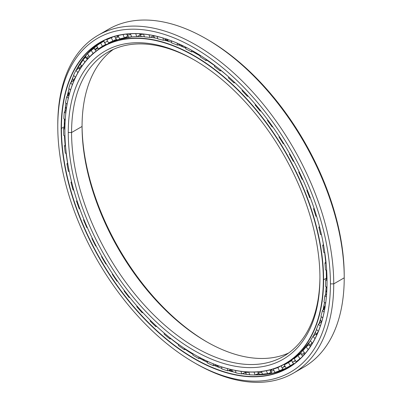 <?xml version="1.0" encoding="UTF-8"?>
<svg xmlns="http://www.w3.org/2000/svg" width="402" height="402" viewBox="0 0 402 402"><rect width="100%" height="100%" fill="white"/><g stroke="black" fill="none" stroke-linecap="round" stroke-linejoin="round"><path stroke-width="0.6" d="M318.982 323.786A180.377 104.143 -120 0 0 320.464 320.027A180.377 104.143 60 0 1 318.982 323.786M323.716 309.51A180.377 104.143 -120 0 0 324.339 306.947A180.377 104.143 60 0 1 323.716 309.51M326.57 294.169A180.377 104.143 -120 0 0 326.62 293.756A180.377 104.143 60 0 1 326.57 294.169M198.397 54.878A4.995 2.884 -60 0 1 198.387 54.878L199.96 55.195M197.07 54.114A4.995 2.884 -60 0 1 197.065 54.104A182.925 105.61 60 0 1 200.206 55.958A182.925 105.61 -120 0 0 197.065 54.104A182.935 105.62 -120 0 0 192.638 51.637A182.935 105.62 60 0 1 197.055 54.104L197.055 54.104A182.935 105.62 60 0 1 200.206 55.968A182.935 105.62 -120 0 0 197.055 54.104L197.065 54.104A182.925 105.61 -120 0 0 192.643 51.637L200.206 55.958M206.99 60.275A182.925 105.61 60 0 1 214.542 65.566A182.935 105.62 -120 0 0 206.98 60.275A182.935 105.62 60 0 1 214.542 65.571A182.925 105.61 -120 0 0 206.99 60.275L214.542 65.566M221.195 70.657A182.925 105.61 60 0 1 227.346 75.732A182.925 105.61 -120 0 0 221.195 70.657L227.316 75.712M322.821 241.105A182.925 105.61 60 0 1 323.424 244.501A182.925 105.61 -120 0 0 322.821 241.105M324.69 252.853A182.925 105.61 60 0 1 325.71 262.149A182.925 105.61 -120 0 0 324.69 252.853A182.935 105.62 60 0 1 325.7 262.159A182.935 105.62 -120 0 0 324.685 252.853L325.71 262.149M326.238 270.265A182.925 105.61 60 0 1 326.414 278.139A182.925 105.61 -120 0 0 326.238 270.265L326.414 279.099M181.397 45.18A180.377 104.143 -120 0 0 179.588 44.461A180.377 104.143 60 0 1 181.397 45.18M167.684 40.517A180.377 104.143 -120 0 0 164.875 39.783A180.377 104.143 60 0 1 167.684 40.517M154.599 37.818A180.377 104.143 -120 0 0 153.549 37.682A180.377 104.143 60 0 1 154.599 37.818M207.065 342.027A177.96 102.746 60 0 1 82.063 125.519A177.96 102.746 -120 0 0 207.065 342.027M82.063 126.469A175.619 101.394 -120 0 0 206.241 341.554A175.619 101.394 -120 0 0 288.651 353.011A175.619 101.394 60 0 1 155.318 299.54A175.619 101.394 60 0 1 82.063 126.469L71.576 132.524A175.619 101.394 -120 0 0 148.232 309.259A175.619 101.394 -120 0 0 283.566 356.308A175.619 101.394 -120 0 0 319.937 276.862A175.619 101.394 60 0 1 195.342 347.373A175.619 101.394 60 0 1 71.576 132.524L68.265 132.524A177.96 102.746 -120 0 0 194.101 350.479A177.96 102.746 -120 0 0 319.937 277.827L319.937 277.827A177.96 102.746 60 0 1 194.101 350.479A177.96 102.746 60 0 1 68.265 132.524A177.96 102.746 60 0 1 194.101 59.868A177.96 102.746 60 0 1 319.937 277.827L319.937 277.827A177.96 102.746 -120 0 0 194.101 59.873A177.96 102.746 -120 0 0 68.265 132.524L71.576 132.524A175.619 101.394 60 0 1 194.935 60.355A175.619 101.394 -120 0 0 107.947 52.129A175.619 101.394 -120 0 0 71.576 132.524L82.063 126.469A175.619 101.394 60 0 1 113.349 49.371A175.619 101.394 -120 0 0 82.063 126.469L82.063 126.469M323.319 279.777L323.595 279.777A182.935 105.62 -120 0 0 194.241 55.727A182.935 105.62 -120 0 0 64.883 130.414A182.935 105.62 60 0 1 102.771 46.667A182.935 105.62 60 0 1 243.743 95.676A182.935 105.62 60 0 1 323.595 279.777L326.409 278.154A182.935 105.62 -120 0 0 326.233 270.26A182.935 105.62 60 0 1 326.409 278.154A182.935 105.62 60 0 1 326.404 279.104A182.935 105.62 -120 0 0 326.409 278.154L323.595 279.777A182.935 105.62 60 0 1 285.706 363.524A182.935 105.62 60 0 1 194.166 354.418A182.935 105.62 -120 0 0 194.236 354.458A182.935 105.62 -120 0 0 323.595 279.777L323.319 279.777A182.739 105.505 60 0 1 194.101 354.383A182.739 105.505 60 0 1 64.883 130.57A182.739 105.505 60 0 1 194.101 55.968A182.739 105.505 60 0 1 323.319 279.777A182.739 105.505 -120 0 0 194.101 55.968A182.739 105.505 -120 0 0 64.883 130.57A182.739 105.505 -120 0 0 194.101 354.383A182.739 105.505 -120 0 0 323.319 279.777M323.419 244.506A182.935 105.62 -120 0 0 322.705 240.527A182.935 105.62 60 0 1 323.419 244.506M227.788 76.124A182.935 105.62 -120 0 0 221.185 70.657A182.935 105.62 60 0 1 227.788 76.124M178.327 44.858L185.845 48.185A182.935 105.62 -120 0 0 178.317 44.858A182.935 105.62 60 0 1 185.845 48.195A182.925 105.61 -120 0 0 178.322 44.858M171.634 42.341A182.935 105.62 -120 0 0 164.187 40.029A182.935 105.62 60 0 1 171.634 42.341A182.925 105.61 -120 0 0 164.192 40.029L171.634 42.336M150.388 37.215L157.755 38.471A182.935 105.62 -120 0 0 150.383 37.22A182.935 105.62 60 0 1 157.755 38.471A182.925 105.61 -120 0 0 151.609 37.386M144.373 36.637A182.935 105.62 -120 0 0 137.012 36.502A182.935 105.62 60 0 1 144.373 36.637L137.017 36.502M131.655 36.843A182.935 105.62 -120 0 0 105.585 45.044A182.935 105.62 60 0 1 131.655 36.843L117.977 39.607L105.585 45.044L102.771 46.667M318.962 323.801A182.925 105.61 -120 0 0 321.339 316.64A182.935 105.62 60 0 1 318.962 323.801A182.935 105.62 -120 0 0 321.339 316.64L318.967 323.796M323.037 310.103A182.925 105.61 -120 0 0 324.545 302.354A182.935 105.62 60 0 1 323.032 310.103A182.935 105.62 -120 0 0 324.545 302.354L323.037 310.103M325.519 295.148A182.925 105.61 -120 0 0 326.188 286.832L325.525 295.143A182.935 105.62 -120 0 0 326.183 286.827A182.935 105.62 60 0 1 325.514 295.148M326.409 279.099A182.925 105.61 -120 0 0 326.414 278.139M316.61 329.524A182.935 105.62 60 0 1 313.299 336.102A182.935 105.62 -120 0 0 316.61 329.524M310.424 340.851A182.935 105.62 60 0 1 288.52 361.895A182.935 105.62 -120 0 0 310.424 340.851L300.505 352.866L288.52 361.895L285.706 363.524M245.506 374.222A190.372 109.912 60 0 1 242.406 373.664A190.372 109.912 -120 0 0 245.506 374.222M232.155 371.141A190.372 109.912 60 0 1 229.356 370.282A190.372 109.912 -120 0 0 232.155 371.141M217.477 365.835A190.372 109.912 60 0 1 215.638 365.031A190.372 109.912 -120 0 0 217.477 365.835M66.069 110.429A190.372 109.912 60 0 1 66.224 108.615A190.372 109.912 -120 0 0 66.069 110.429M68.033 95.586A190.372 109.912 60 0 1 68.546 92.993A190.372 109.912 -120 0 0 68.033 95.586M71.33 82.189A190.372 109.912 60 0 1 72.561 78.465A190.372 109.912 -120 0 0 71.33 82.189M291.113 365.624A187.824 108.439 -120 0 0 292.48 365.001A187.824 108.439 60 0 1 291.113 365.624A187.814 108.434 -120 0 0 292.535 364.961A187.814 108.434 60 0 1 291.113 365.609M101.565 42.527A187.824 108.439 60 0 1 103.872 40.773A187.814 108.434 -120 0 0 101.641 42.481A187.814 108.434 60 0 1 103.872 40.788A187.824 108.439 -120 0 0 101.565 42.527M199.819 358.383A187.814 108.434 -120 0 0 207.457 362.353A187.824 108.439 60 0 1 199.824 358.383L207.457 362.348A187.814 108.434 60 0 1 199.819 358.383M214.266 365.463A187.814 108.434 -120 0 0 221.849 368.438A187.824 108.439 60 0 1 214.271 365.463L221.849 368.433A187.814 108.434 60 0 1 214.266 365.463M228.452 370.599A187.814 108.434 -120 0 0 235.959 372.553A187.824 108.439 60 0 1 228.457 370.599L235.959 372.548A187.814 108.434 60 0 1 228.452 370.599M242.19 373.749A187.814 108.434 -120 0 0 249.622 374.644A187.814 108.434 60 0 1 242.19 373.749A187.824 108.439 60 0 0 243.728 373.986M255.235 374.91A187.814 108.434 -120 0 0 289.541 366.915A187.814 108.434 60 0 1 255.235 374.91L273.345 373.036L289.541 366.915M192.95 354.378A187.814 108.434 60 0 1 185.312 349.438A187.814 108.434 -120 0 0 192.95 354.378M178.508 344.609A187.814 108.434 60 0 1 170.92 338.735A187.814 108.434 -120 0 0 178.508 344.609A187.824 108.439 60 0 1 170.93 338.73L178.513 344.604M164.302 333.173A187.814 108.434 60 0 1 163.403 332.389A187.814 108.434 -120 0 0 164.302 333.173M67.611 163.021A187.814 108.434 60 0 1 66.104 153.413A187.814 108.434 -120 0 0 67.611 163.021A187.824 108.439 60 0 1 66.114 153.418L67.616 163.011M65.139 145.047A187.814 108.434 60 0 1 64.476 135.846A187.814 108.434 -120 0 0 65.139 145.047A187.824 108.439 60 0 1 64.481 135.846L65.144 145.037M64.255 127.791A187.814 108.434 60 0 1 64.25 126.796L61.436 128.419A187.814 108.434 -120 0 0 143.419 317.429A187.814 108.434 -120 0 0 288.144 367.745A187.814 108.434 -120 0 0 327.042 281.847A187.814 108.434 60 0 1 194.206 358.423A187.814 108.434 60 0 1 61.436 128.419L61.159 128.419A188.01 108.55 -120 0 0 194.101 358.684A188.01 108.55 -120 0 0 327.042 281.928L327.042 281.928A188.01 108.55 60 0 1 194.101 358.684A188.01 108.55 60 0 1 61.159 128.419A188.01 108.55 60 0 1 194.101 51.667A188.01 108.55 60 0 1 327.042 281.928A188.01 108.55 -120 0 0 194.101 51.667A188.01 108.55 -120 0 0 61.159 128.419L61.436 128.419A187.814 108.434 60 0 1 194.171 51.707A187.814 108.434 -120 0 0 100.334 42.441A187.814 108.434 -120 0 0 61.436 128.419L64.25 126.796A187.814 108.434 60 0 1 64.42 119.067A187.814 108.434 -120 0 0 64.25 126.796A187.814 108.434 -120 0 0 64.255 127.791M207.075 39.321A192.789 111.309 60 0 1 344.223 275.913L344.223 277.827L333.735 283.877L330.424 283.877L333.735 283.877A195.131 112.66 -120 0 0 195.759 44.893A195.131 112.66 -120 0 0 57.777 124.555L57.777 126.469A192.789 111.309 60 0 1 194.101 47.763A192.789 111.309 60 0 1 330.424 283.877A192.789 111.309 60 0 1 194.101 362.584A192.789 111.309 60 0 1 57.777 126.469L57.777 124.555A195.131 112.66 60 0 1 98.194 35.23A195.131 112.66 60 0 1 248.562 87.505A195.131 112.66 60 0 1 333.735 283.877L344.223 277.827A195.131 112.66 -120 0 0 259.044 81.45A195.131 112.66 -120 0 0 108.681 29.175A195.131 112.66 -120 0 0 103.575 32.446A195.131 112.66 60 0 1 206.246 38.838A195.131 112.66 60 0 1 344.223 277.827L344.223 275.913A192.789 111.309 -120 0 0 207.899 39.798L206.246 38.838M293.45 363.921A187.814 108.434 -120 0 0 293.711 363.81A187.814 108.434 60 0 1 293.45 363.921M194.101 362.584L195.754 363.544A195.131 112.66 -120 0 0 333.735 283.877A195.131 112.66 60 0 1 293.319 373.207A195.131 112.66 60 0 1 194.925 363.061M293.319 373.207L303.806 367.152A195.131 112.66 -120 0 0 344.223 277.827M330.424 283.877A192.789 111.309 -120 0 0 194.101 47.763A192.789 111.309 -120 0 0 57.777 126.469A192.789 111.309 -120 0 0 194.101 362.589A192.789 111.309 -120 0 0 330.424 283.877M64.948 111.48A187.814 108.434 60 0 1 65.953 103.284A187.814 108.434 -120 0 0 64.948 111.48A187.824 108.439 60 0 1 65.958 103.284L64.953 111.475M67.209 96.304A187.814 108.434 60 0 1 69.059 88.681A187.814 108.434 -120 0 0 67.209 96.304A187.824 108.439 60 0 1 69.059 88.681L67.214 96.299M73.702 75.44L70.988 82.465A187.814 108.434 60 0 1 73.702 75.435A187.814 108.434 -120 0 0 70.983 82.47A187.824 108.439 60 0 1 72.722 77.792M76.174 70.169A187.814 108.434 60 0 1 101.751 41.647A187.814 108.434 -120 0 0 76.174 70.169L87.35 53.707L101.751 41.647M192.95 354.373A187.824 108.439 60 0 1 185.317 349.438L192.95 354.373M164.302 333.168A187.824 108.439 60 0 1 163.855 332.776L164.302 333.168L164.056 334.037A187.151 108.053 -120 0 0 169.925 338.946L171.076 338.7L169.925 338.946L170.086 337.921L169.925 338.946A187.151 108.053 60 0 1 164.056 334.037L164.302 333.157M64.26 127.786A187.824 108.439 60 0 1 64.426 119.072L64.26 127.786M63.823 118.706A187.151 108.053 60 0 1 64.32 112.068L66.139 110.364L64.32 112.068A187.151 108.053 -120 0 0 63.823 118.706L65.24 119.565L63.823 118.706M65.501 102.947A187.151 108.053 60 0 1 66.652 96.792L69.536 94.274L66.652 96.792A187.151 108.053 -120 0 0 65.501 102.947L67.104 104.133L65.501 102.947M68.757 88.415A187.151 108.053 60 0 1 70.551 82.822L73.541 80.395L70.551 82.822A187.151 108.053 -120 0 0 68.757 88.415L70.546 89.973L68.757 88.415M73.556 75.29A187.151 108.053 60 0 1 75.973 70.325L79.058 68.003L75.973 70.325A187.151 108.053 -120 0 0 73.556 75.29L75.511 77.264L73.556 75.29M79.842 63.727A187.151 108.053 60 0 1 82.852 59.446L86.033 57.24L82.852 59.446A187.151 108.053 -120 0 0 79.842 63.727L81.928 66.149L79.842 63.727M87.535 53.873A187.151 108.053 60 0 1 91.098 50.33L94.37 48.245L91.098 50.33A187.151 108.053 -120 0 0 87.535 53.873L89.706 56.762L87.535 53.873M96.545 45.838A187.151 108.053 60 0 1 100.626 43.079L103.972 41.12L100.626 43.079A187.151 108.053 -120 0 0 96.545 45.838L98.55 48.898L100.58 47.833L98.55 48.898L96.545 45.838M108.721 38.527L106.766 39.728A187.151 108.053 60 0 1 111.304 37.783L112.977 36.889L111.304 37.783A187.151 108.053 -120 0 0 106.766 39.728L109.49 38.1M118.294 35.446L118.062 35.607A187.151 108.053 60 0 1 121.655 34.768A187.151 108.053 -120 0 0 118.062 35.607L118.294 35.446M103.651 46.511C105.038 45.3 104.017 45.738 100.58 47.833M291.716 360.076A183.483 105.932 60 0 1 291.078 360.338A183.483 105.932 -120 0 0 291.716 360.076M273.561 368.875L273.33 369.041A183.483 105.932 -120 0 0 277.852 367.589L280.214 366.333L277.852 367.589L279.556 370.83L282.983 369.011L279.556 370.83L277.852 367.589A183.483 105.932 60 0 1 273.33 369.041L274.807 372.358A187.151 108.053 -120 0 0 279.556 370.83A187.151 108.053 60 0 1 274.807 372.358L273.33 369.041L273.561 368.875M289.917 361.428L288.792 362.192M286.269 363.629L284.314 364.82A183.483 105.932 -120 0 0 287.661 363.021A183.483 105.932 -120 0 0 288.425 362.579L291.772 360.624L288.425 362.579L290.334 365.709L293.681 363.755L290.334 365.709L288.425 362.579A183.483 105.932 60 0 1 284.314 364.82L286.018 368.066A187.151 108.053 -120 0 0 290.334 365.709A187.151 108.053 60 0 1 289.495 366.202A187.151 108.053 60 0 1 286.018 368.066L284.314 364.82L286.269 363.629M294.224 358.649A183.483 105.932 -120 0 0 297.867 355.644L301.138 353.559L297.867 355.644L299.962 358.624L300.927 358.011L299.962 358.624L297.867 355.644A183.483 105.932 60 0 1 294.224 358.649L296.133 361.78A187.151 108.053 -120 0 0 299.962 358.624A187.151 108.053 60 0 1 296.133 361.78L294.224 358.649M302.942 350.599A183.483 105.932 -120 0 0 306.078 346.871L309.259 344.665L306.078 346.871L308.244 349.569L306.078 346.871A183.483 105.932 60 0 1 302.942 350.599L305.033 353.584A187.151 108.053 -120 0 0 305.455 353.117A187.151 108.053 60 0 1 305.033 353.584L302.942 350.599M310.364 340.775A183.483 105.932 -120 0 0 312.952 336.363L316.037 334.047L312.952 336.363L315.012 338.6L312.952 336.363A183.483 105.932 60 0 1 310.364 340.775L312.399 343.313L310.364 340.775M316.394 329.293A183.483 105.932 -120 0 0 318.404 324.253L321.389 321.831L318.404 324.253L320.324 326.057L318.404 324.253A183.483 105.932 60 0 1 316.394 329.293L318.324 331.384L316.394 329.293M320.962 316.289A183.483 105.932 -120 0 0 322.369 310.686L324.796 308.57L322.369 310.686L324.118 312.093L322.369 310.686A183.483 105.932 60 0 1 320.962 316.289L322.751 317.967L320.962 316.289M324.007 301.922A183.483 105.932 -120 0 0 324.796 295.822L326.59 294.148L324.796 295.822L326.364 296.877L324.796 295.822A183.483 105.932 60 0 1 324.007 301.922L325.635 303.229L324.007 301.922M325.504 286.37A183.483 105.932 -120 0 0 325.66 279.847L327.012 278.501L325.66 279.847L327.037 280.596L325.66 279.847A183.483 105.932 60 0 1 325.504 286.37L326.952 287.345L325.504 286.37M214.447 66.536L214.567 65.315L214.447 66.536A183.483 105.932 60 0 1 220.1 70.893A183.483 105.932 -120 0 0 214.447 66.536M206.065 59.194L205.93 60.531L207.462 60.154L205.93 60.531A183.483 105.932 -120 0 0 200.206 56.863A183.483 105.932 60 0 1 205.93 60.531L206.065 59.194M325.424 269.822A183.483 105.932 -120 0 0 324.952 262.953L325.972 261.868L324.952 262.953L326.133 263.441L324.952 262.953A183.483 105.932 60 0 1 325.424 269.822L326.69 270.511L325.424 269.822M323.776 252.471A183.483 105.932 -120 0 0 322.675 245.341L323.459 244.461L322.675 245.341L323.67 245.627L322.675 245.341A183.483 105.932 60 0 1 323.776 252.471L324.856 252.923L323.776 252.471M320.575 234.537A183.483 105.932 -120 0 0 318.861 227.23L319.474 226.507L318.861 227.23L319.696 227.351L318.861 227.23A183.483 105.932 60 0 1 320.575 234.537L321.484 234.798L320.575 234.537M315.856 216.231A183.483 105.932 -120 0 0 313.555 208.844L314.047 208.231L313.555 208.844L314.248 208.839L313.555 208.844A183.483 105.932 60 0 1 315.856 216.231L316.625 216.346L315.856 216.231M309.686 197.784A183.483 105.932 -120 0 0 306.821 190.397L307.234 189.865L306.821 190.397L307.404 190.292L306.821 190.397A183.483 105.932 60 0 1 309.686 197.784L310.334 197.779L309.686 197.784M302.711 179.352L302.133 179.408A183.483 105.932 -120 0 0 298.741 172.116L299.098 171.639L298.741 172.116L299.239 171.93L298.741 172.116A183.483 105.932 60 0 1 302.133 179.408L302.711 179.352M293.847 161.277L293.294 161.333A183.483 105.932 -120 0 0 289.41 154.222L289.741 153.77L289.41 154.222A183.483 105.932 60 0 1 293.294 161.333L293.847 161.277M283.837 143.715L283.269 143.78A183.483 105.932 -120 0 0 278.948 136.936L279.274 136.479L278.948 136.936A183.483 105.932 60 0 1 283.269 143.78L283.837 143.715M272.792 126.881L272.189 126.957A183.483 105.932 -120 0 0 267.476 120.464L267.817 119.987L267.476 120.464A183.483 105.932 60 0 1 272.189 126.957L272.591 126.59L272.189 126.957L272.792 126.881M260.868 110.972L260.179 111.073A183.483 105.932 -120 0 0 255.139 105.012L255.456 104.414L255.139 105.012A183.483 105.932 60 0 1 260.179 111.073L260.551 110.585L260.179 111.073L260.868 110.972M248.2 96.184L247.391 96.314A183.483 105.932 -120 0 0 242.079 90.757L242.356 89.993L242.079 90.757A183.483 105.932 60 0 1 247.391 96.314L247.732 95.671L247.391 96.314L248.2 96.184M234.959 82.681L233.974 82.867A183.483 105.932 -120 0 0 228.462 77.882L228.673 76.908L228.462 77.882A183.483 105.932 60 0 1 233.974 82.867L234.276 82.033L233.974 82.867L234.959 82.681M221.316 70.631L220.1 70.893L220.331 69.827L220.1 70.893L221.316 70.631M193.593 51.376L191.638 51.918A183.483 105.932 -120 0 0 185.915 48.979L185.749 47.155L185.915 48.979A183.483 105.932 60 0 1 191.638 51.918L193.593 51.376M179.9 44.361L177.398 45.15A183.483 105.932 -120 0 0 171.744 42.974L171.373 40.833L171.744 42.974A183.483 105.932 60 0 1 177.398 45.15L177.222 43.185L177.398 45.15L179.9 44.361M167.001 39.034L163.388 40.311A183.483 105.932 -120 0 0 157.87 38.929L157.242 36.456L157.87 38.929A183.483 105.932 60 0 1 163.388 40.311L162.981 38.009L163.388 40.311L167.001 39.034M153.348 36.049L149.765 37.461A183.483 105.932 -120 0 0 144.459 36.889L143.529 34.085L144.459 36.889A183.483 105.932 60 0 1 149.765 37.461L149.092 34.813L149.765 37.461L153.348 36.049M140.248 35.085L136.71 36.637A183.483 105.932 -120 0 0 131.665 36.873L130.399 33.768L131.665 36.873A183.483 105.932 60 0 1 136.71 36.637L135.72 33.647L136.71 36.637L140.248 35.085M127.851 36.155L124.369 37.843A183.483 105.932 -120 0 0 119.655 38.893L118.062 35.607L119.655 38.893A183.483 105.932 60 0 1 124.369 37.843L123.022 34.542L124.369 37.843L127.851 36.155M116.319 39.24L112.897 41.069A183.483 105.932 -120 0 0 108.575 42.919L106.766 39.728L108.575 42.919A183.483 105.932 60 0 1 112.897 41.069L111.304 37.783L112.897 41.069L116.319 39.24M105.786 44.31L102.435 46.27A183.483 105.932 -120 0 0 98.55 48.898A183.483 105.932 60 0 1 102.435 46.27L100.626 43.079L102.435 46.27L105.781 44.315M101.952 47.004L104.269 45.803M93.967 52.838L93.103 53.391A183.483 105.932 -120 0 0 89.827 56.637A183.483 105.932 60 0 1 93.103 53.391L91.098 50.33L93.103 53.391L93.967 52.838M200.206 55.35L200.206 56.863L200.206 55.35M298.168 360.72L296.133 361.78L298.168 360.72M288.078 362.609C290.143 361.418 290.455 361.132 289.008 361.745M267.767 373.93L271.255 372.242L267.767 373.93L266.345 370.734L267.767 373.93A187.151 108.053 60 0 1 262.642 374.609A187.151 108.053 -120 0 0 267.767 373.93M261.501 371.513L262.642 374.609L261.501 371.513M255.104 374.965L258.647 373.418L255.104 374.965L254.039 372.066L255.104 374.965A187.151 108.053 60 0 1 249.662 374.79A187.151 108.053 -120 0 0 255.104 374.965M248.858 372.026L249.662 374.79L248.858 372.026M241.728 373.93L245.31 372.523L241.728 373.93L240.974 371.353L241.728 373.93A187.151 108.053 60 0 1 236.034 372.9A187.151 108.053 -120 0 0 241.728 373.93M235.517 370.483L236.034 372.9L235.517 370.483M227.788 370.835L231.406 369.559L227.788 370.835L227.311 368.589L227.788 370.835A187.151 108.053 60 0 1 221.919 368.961A187.151 108.053 -120 0 0 227.788 370.835M221.643 366.89L221.919 368.961L221.643 366.89M213.467 365.709L216.035 364.91L213.467 365.709L213.211 363.8L213.467 365.709A187.151 108.053 60 0 1 207.487 363.021A187.151 108.053 -120 0 0 213.467 365.709M207.407 361.287L207.487 363.021L207.407 361.287M198.93 358.629L200.869 358.092L198.93 358.629L198.859 357.031L198.93 358.629A187.151 108.053 60 0 1 192.915 355.152A187.151 108.053 -120 0 0 198.93 358.629M192.985 353.73L192.915 355.152L192.985 353.73M184.357 349.67L185.845 349.308L184.357 349.67L184.423 348.373L184.357 349.67A187.151 108.053 60 0 1 178.377 345.454A187.151 108.053 -120 0 0 184.357 349.67M178.553 344.323L178.377 345.454L178.553 344.323M155.81 326.585L156.715 326.414L155.81 326.585L156.036 325.786L155.81 326.585A187.151 108.053 60 0 1 150.117 321.042A187.151 108.053 -120 0 0 155.81 326.585M150.413 320.374L150.117 321.042L150.413 320.374M142.182 312.736L142.911 312.62L142.182 312.736L142.449 312.123L142.182 312.736A187.151 108.053 60 0 1 136.74 306.625A187.151 108.053 -120 0 0 142.182 312.736M137.062 306.128L136.74 306.625L137.062 306.128M129.203 297.57L129.811 297.485L129.203 297.57L129.504 297.103L129.203 297.57A187.151 108.053 60 0 1 124.077 290.973A187.151 108.053 -120 0 0 129.203 297.57M124.419 290.596L124.077 290.973L124.419 290.596M117.037 281.269L117.565 281.204L117.037 281.269L117.359 280.913L117.037 281.269A187.151 108.053 60 0 1 112.289 274.259A187.151 108.053 -120 0 0 117.037 281.269M124.379 290.546L124.077 290.973L124.379 290.546M112.65 273.983L112.289 274.259L112.65 273.983M105.826 264.029L106.314 263.978L105.826 264.029A187.151 108.053 60 0 1 101.515 256.697A187.151 108.053 -120 0 0 105.826 264.029M112.57 273.862L112.289 274.259L112.57 273.862M101.912 256.501L101.515 256.697L101.912 256.501M95.711 246.064L96.194 246.019L95.711 246.064A187.151 108.053 60 0 1 91.882 238.492A187.151 108.053 -120 0 0 95.711 246.064M101.796 256.3L101.515 256.697L101.796 256.3M92.334 238.371L91.882 238.492L92.334 238.371M86.812 227.592L87.319 227.547L86.812 227.592A187.151 108.053 60 0 1 83.521 219.874A187.151 108.053 -120 0 0 86.812 227.592M92.194 238.079L91.882 238.492L92.194 238.079M84.048 219.829L83.521 219.874L84.048 219.829M79.802 208.784L79.234 208.834L79.802 208.784M83.877 219.412L83.521 219.874L83.877 219.412M77.154 201.111L76.516 201.065A187.151 108.053 -120 0 0 79.234 208.834A187.151 108.053 60 0 1 76.516 201.065L77.154 201.111M73.767 190.066L73.074 190.02L73.767 190.066M76.958 200.518L76.516 201.065L76.958 200.518M71.732 182.458L70.968 182.292A187.151 108.053 -120 0 0 73.074 190.02A187.151 108.053 60 0 1 70.968 182.292L71.732 182.458M69.25 171.553L68.41 171.373L69.25 171.553M71.526 181.629L70.968 182.292L71.526 181.629M67.858 164.111L66.933 163.785A187.151 108.053 -120 0 0 68.41 171.373A187.151 108.053 60 0 1 66.933 163.785L67.858 164.111M66.31 153.484L65.29 153.127L66.31 153.484M67.662 162.961L66.933 163.785L67.662 162.961M65.566 146.298L64.461 145.765A187.151 108.053 -120 0 0 65.29 153.127A187.151 108.053 60 0 1 64.461 145.765L65.566 146.298M64.968 136.082L63.752 135.499L64.968 136.082M65.441 144.725L64.461 145.765L65.441 144.725M64.888 129.248L63.586 128.459A187.151 108.053 -120 0 0 63.752 135.499A187.151 108.053 60 0 1 63.586 128.459L64.888 129.248M64.918 127.132L63.586 128.459L64.918 127.132M65.802 113.158L64.32 112.068L65.802 113.158M68.31 98.234L66.652 96.792L68.31 98.234M72.37 84.656L70.551 82.822L72.37 84.656M77.923 72.586L75.973 70.325L77.923 72.586M84.892 62.164L82.852 59.446L84.892 62.164M191.638 50.27L191.638 51.918L191.638 50.27M153.102 35.537A4.879 1.749 -14.2 0 0 155.413 36.029A4.879 1.749 165.8 0 1 153.102 35.537M139.484 33.773L139.564 34.034A4.879 1.347 -18.3 0 0 143.534 34.1A4.879 1.347 161.7 0 1 139.564 34.034A4.879 1.347 161.7 0 1 139.564 33.778M126.71 34.059L126.977 34.949A4.879 0.925 -22.2 0 0 130.665 34.411A4.879 0.925 157.8 0 1 126.977 34.949A4.879 0.925 157.8 0 1 127.831 33.954M117.052 39.904L115.238 37.894A4.879 0.492 -25.9 0 0 118.63 36.773A4.879 0.492 154.1 0 1 115.238 37.894L114.786 36.346M116.907 36.637A4.879 0.492 154.1 0 1 118.213 35.919M103.862 40.552L104.495 42.833L107.52 41.059M98.028 48.099A4.879 0.382 -33.2 0 1 96.761 48.858A4.879 0.382 -33.2 0 1 94.877 49.722A4.879 0.382 -33.2 0 1 97.626 47.481A4.879 0.382 146.8 0 0 94.877 49.722L94.078 47.18M88.515 57.798A4.879 0.819 -36.9 0 1 86.505 58.481A4.879 0.819 -36.9 0 1 88.902 55.692A4.879 0.819 143.1 0 0 86.505 58.481L85.536 55.818M79.958 69.139A4.879 1.241 -40.7 0 1 79.485 69.008A4.879 1.241 -40.7 0 1 81.516 65.672A4.879 1.241 139.3 0 0 79.485 69.008L78.325 66.224M73.812 81.033A4.879 1.648 -44.7 0 1 75.43 77.425A4.879 1.648 135.3 0 0 73.812 81.033M233.451 370.071A4.879 1.945 167.9 0 1 231.753 369.699A4.879 1.945 -12.1 0 0 233.451 370.071M248.893 372.146A4.879 1.548 163.7 0 1 244.798 371.77A4.879 1.548 -16.3 0 0 248.893 372.146M259.787 374.85L257.963 372.508A4.879 1.136 -20.2 0 0 261.777 372.272A4.879 1.136 159.8 0 1 257.963 372.508A4.879 1.136 159.8 0 1 258.275 371.845M272.204 373.292L270.385 371.177A4.879 0.709 -24 0 0 273.913 370.353A4.879 0.709 156 0 1 270.385 371.177A4.879 0.709 156 0 1 272.008 369.82M285.144 366.398A4.879 0.276 152.3 0 1 281.918 367.795A4.879 0.276 -27.7 0 0 285.144 366.398M283.636 366.639A4.879 0.276 152.3 0 1 284.897 365.931M295.329 360.453L292.425 362.413L295.329 360.453M295.49 360.725L294.254 361.453M304.339 352.594A4.879 0.603 145 0 0 301.776 355.102A4.879 0.603 -35 0 1 304.339 352.594M305.007 353.539A4.879 0.603 -35 0 1 303.726 354.328M312.073 342.901A4.879 1.03 141.2 0 0 309.867 345.956A4.879 1.03 -38.8 0 1 312.073 342.901M310.776 345.921A4.879 1.03 -38.8 0 1 309.867 345.956L310.389 346.509M318.168 331.771A4.879 1.447 137.3 0 0 316.6 335.092A4.879 1.447 -42.7 0 1 318.168 331.771M322.113 320.329A4.879 1.849 133.2 0 0 321.65 321.912A4.879 1.849 -46.8 0 1 322.113 320.329M322.836 241.175L323.429 244.501M316.61 329.529L313.304 336.102M242.195 373.749L249.622 374.644M108.681 29.175L98.194 35.23M289.495 366.202L293.676 363.785M195.88 52.707L197.025 54.079M181.307 45.009L182.649 46.707M184.85 47.717L185.809 47.793M166.946 39.26L168.478 41.29M152.951 35.507L154.675 37.873M139.564 34.034L141.398 36.502M126.977 34.949L128.806 37.18M104.495 42.833L106.284 44.647M113.555 41.18L113.61 40.687M100.515 42.426L101.219 42.728M94.877 49.722L96.184 51.064M90.244 50.672L90.721 50.682M86.505 58.481L87.299 59.315M79.485 69.008L79.822 69.355M73.802 81.058L72.536 78.269M69.3 94.264L68.239 91.817M66.355 108.801L65.486 106.681M65.863 103.932L66.134 103.414M64.988 124.479L64.305 122.68M64.36 120.786L64.923 119.374M65.189 141.037L64.697 139.554M64.637 138.63L64.998 136.926M66.918 158.122L66.637 156.056M174.699 341.489L176.865 343.097M188.754 351.167L189.824 352.413M190.839 353.056L192.623 353.519M203.02 359.187L204.276 360.76M206.166 361.715L207.432 361.865M217.246 365.363L218.693 367.257M221.512 368.312L221.834 368.317M231.23 369.579L232.869 371.81M244.798 371.77L246.627 374.352M257.963 372.508L257.777 371.885M279.194 371.393L279.415 370.88M270.385 371.177L270.013 369.9M281.365 365.8L281.918 367.795L283.717 369.704M291.098 365.931L291.108 365.267M289.088 361.564L289.405 361.815M291.711 359.921L292.425 362.413L293.932 363.966M297.957 355.187L298.364 355.328M300.892 352.489L301.776 355.102L302.761 356.142M309.867 345.956L308.801 343.228M316.6 335.092L315.329 332.243M321.545 322.263L320.404 319.67M324.911 307.917L323.967 305.661M326.72 292.299L325.962 290.375M326.112 288.164L326.585 287.098M326.932 275.561L326.364 273.973M326.329 272.601L326.726 271.149M325.509 257.798L325.163 255.094M210.542 62.335L211.527 63.39M211.949 63.687L213.125 64.23"/></g></svg>
